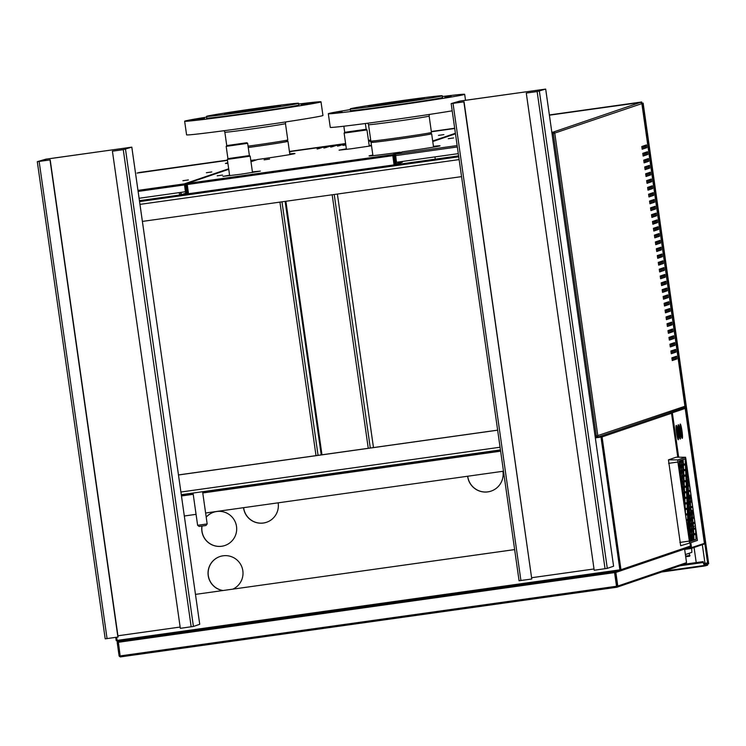 <?xml version="1.0" encoding="UTF-8"?>
<svg xmlns="http://www.w3.org/2000/svg" width="746" height="746" viewBox="0 0 746 746"><rect width="100%" height="100%" fill="white"/><g stroke="black" fill="none" stroke-linecap="round" stroke-linejoin="round"><path stroke-width="1.12" d="M197.653 525.296L207.174 523.944L205.98 525.51L199.201 526.462M207.174 523.944L202.586 491.707M178.471 474.988L497.647 430.19M178.471 474.932L497.638 430.144M142.383 221.413L461.56 176.625M199.182 526.471L197.625 525.305L193.037 493.05M112.422 151.177L180.327 628.328L193.419 626.453L199.732 624.299L131.818 147.149L45.851 159.178L37.3 161.677L50.001 159.933L39.342 161.388L45.646 159.243L129.767 147.438L123.472 149.582L112.422 151.177L123.267 149.657L131.809 147.149L199.732 624.299M180.15 627.05L117.933 635.779M105.205 638.837L37.3 161.677L105.205 638.837L118.11 637.019L50.196 159.868M117.905 637.084L50.001 159.933M526.284 93.101L594.198 570.252L607.291 568.368L613.594 566.223L545.69 89.072L459.723 101.092L451.171 103.601L463.863 101.857L453.214 103.312L459.517 101.167L543.638 89.361L537.344 91.506L526.49 93.026L537.139 91.572L545.68 89.072L613.594 566.223M594.012 568.974L531.795 577.702M519.076 580.752L451.171 103.601L519.076 580.752L531.777 579.008L464.068 101.792M531.777 579.008L463.863 101.857M318.057 455.34L281.969 201.821M316.015 455.629L279.936 202.11M370.296 448.01L334.217 194.492M368.263 448.299L332.175 194.781M286.762 141.302A30.614 0.587 171.9 0 1 287.975 141.292A30.614 0.587 171.9 0 1 273.316 143.894A30.614 0.587 171.9 0 1 248.25 147.512M286.613 141.479A29.234 0.559 171.9 0 1 286.613 141.498A29.234 0.559 171.9 0 1 286.576 141.526A29.234 0.559 171.9 0 1 248.25 147.484M248.054 146.151A30.614 0.587 -8.1 0 0 287.751 139.968A30.614 0.587 -8.1 0 0 287.779 139.94A30.614 0.587 -8.1 0 0 287.788 139.931L285.457 123.575A30.614 0.587 171.9 0 1 285.42 123.612A30.614 0.587 171.9 0 1 254.451 128.582A30.614 0.587 171.9 0 1 224.844 132.201L226.756 145.601M206.278 118.856L218.55 117.122L206.278 118.856M192.216 120.087L204.479 118.353L192.216 120.087M298.736 104.226L299.37 104.188L298.745 104.328M301.17 104.692L313.432 102.957L301.17 104.692M283.321 107.974L295.584 106.23L283.321 107.974M244.017 113.84L256.279 112.105L244.017 113.84M206.614 116.32A46.485 0.895 -8.1 0 0 206.558 116.376A46.485 0.895 -8.1 0 0 251.514 110.874A46.485 0.895 -8.1 0 0 298.54 103.33A46.485 0.895 -8.1 0 0 298.596 103.274A46.485 0.895 -8.1 0 0 253.649 108.767A46.485 0.895 -8.1 0 0 206.614 116.32M206.558 116.376L206.801 118.073A46.485 0.895 -8.1 0 0 251.756 112.581A46.485 0.895 -8.1 0 0 298.782 105.027A46.485 0.895 -8.1 0 0 298.838 104.981L298.596 103.274M280.496 105.876A28.236 0.541 -8.1 0 0 280.533 105.848A28.236 0.541 -8.1 0 0 253.23 109.186A28.236 0.541 -8.1 0 0 224.658 113.765A28.236 0.541 -8.1 0 0 224.63 113.802A28.236 0.541 -8.1 0 0 251.934 110.464A28.236 0.541 -8.1 0 0 280.496 105.876M298.708 104.011A68.865 1.324 171.9 0 1 321.004 101.82L322.943 115.453A68.865 1.324 171.9 0 1 322.859 115.537A68.865 1.324 171.9 0 1 253.183 126.717A68.865 1.324 171.9 0 1 186.584 134.858L184.644 121.225A68.865 1.324 171.9 0 1 184.728 121.15A68.865 1.324 171.9 0 1 206.661 117.113M321.004 101.82A68.865 1.324 171.9 0 1 320.92 101.904A68.865 1.324 171.9 0 1 251.243 113.084A68.865 1.324 171.9 0 1 184.644 121.225M430.433 133.804A30.614 0.587 171.9 0 1 431.654 133.795A30.614 0.587 171.9 0 1 408.948 137.6A30.614 0.587 171.9 0 1 374.809 142.169A30.614 0.587 171.9 0 1 371.042 142.421A30.614 0.587 171.9 0 1 372.217 142.085M431.458 132.443L430.283 134A29.234 0.559 171.9 0 1 401.05 138.719A29.234 0.559 171.9 0 1 372.413 142.234L370.855 141.069A30.614 0.587 -8.1 0 0 400.844 137.385A30.614 0.587 -8.1 0 0 431.458 132.443A30.614 0.587 -8.1 0 0 431.458 132.434L429.137 116.068A30.614 0.587 171.9 0 1 398.513 121.02A30.614 0.587 171.9 0 1 368.524 124.694L370.855 141.059A30.614 0.587 -8.1 0 0 370.855 141.069M451.106 96.15L444.905 97.148L451.106 96.15M434.731 99.227L428.53 100.234L434.731 99.227M396.005 105.046L389.804 106.044L396.005 105.046M357.604 110.184L351.403 111.191L357.604 110.184M342.022 111.639L335.821 112.646L342.022 111.639M396.732 101.353A46.485 0.895 -8.1 0 0 350.238 108.869A46.485 0.895 -8.1 0 0 395.781 103.293A46.485 0.895 -8.1 0 0 442.275 95.768A46.485 0.895 -8.1 0 0 396.732 101.353M350.238 108.869L350.48 110.576A46.485 0.895 -8.1 0 0 396.023 104.99A46.485 0.895 -8.1 0 0 442.518 97.474L442.275 95.768M395.967 102.911A28.236 0.541 -8.1 0 0 424.213 98.341A28.236 0.541 -8.1 0 0 396.546 101.736A28.236 0.541 -8.1 0 0 368.3 106.296A28.236 0.541 -8.1 0 0 395.967 102.911M452.197 110.828A68.865 1.324 171.9 0 1 397.739 119.09A68.865 1.324 171.9 0 1 330.264 127.361L328.324 113.728A68.865 1.324 171.9 0 1 350.34 109.606M442.378 96.504A68.865 1.324 171.9 0 1 464.674 94.322A68.865 1.324 171.9 0 1 395.8 105.456A68.865 1.324 171.9 0 1 328.324 113.728M181.036 192.356L181.371 194.715L185.745 193.233L181.371 194.715L188.486 193.718L187.134 183.479A1.044 1.035 71.2 0 0 186.258 184.654L187.171 184.523L186.258 184.654L187.563 193.848L188.486 193.718L180.97 194.79L180.635 192.412M179.618 195.032A1.38 1.38 71.2 0 1 179.609 194.976L179.273 192.608M226.765 145.591L246.87 142.728L226.765 145.591L226.178 146.375L227.922 158.637L249.397 155.578L250.18 156.166L227.344 159.42L229.656 175.72M226.178 146.375L247.653 143.316L249.397 155.588M245.313 142.99L228.127 145.395L245.313 142.99M365.437 129.45L366.957 129.851L366.165 130.046L344.12 133.105L366.957 129.851L369.279 146.16L366.957 129.851L366.183 129.263L365.363 123.528L366.183 129.263L344.708 132.322L365.437 129.45M453.689 137.935L448.253 138.709L453.689 137.935M552.217 134.942L553.318 133.478L553.234 132.089L640.32 102.435A1.38 1.371 71.2 0 1 641.868 103.61L553.299 133.571L552.226 135.007M596.455 436.046L684.94 406.262A1.38 1.371 71.2 0 1 684.035 407.754L596.94 437.408A1.38 1.371 71.2 0 1 596.688 437.464L594.944 435.142M596.837 436.056L596.688 437.464L595.299 437.66L596.679 437.464M672.23 360.365L672.221 357.707M671.26 353.548L671.241 350.89M670.281 346.731L670.272 344.074M669.311 339.915L669.302 337.257M668.341 333.098L668.332 330.441M667.372 326.282L667.362 323.624M666.402 319.465L666.392 316.808M665.432 312.649L665.423 309.991M664.462 305.832L664.453 303.174M663.492 299.015L663.483 296.358M662.523 292.199L662.513 289.541M661.553 285.382L661.543 282.725M660.583 278.566L660.574 275.908M659.613 271.749L659.604 269.092M658.643 264.933L658.634 262.275M657.674 258.116L657.664 255.458M656.704 251.299L656.694 248.642M655.734 244.483L655.725 241.825M654.764 237.666L654.755 235.009M653.794 230.85L653.785 228.192M652.825 224.033L652.815 221.376M651.855 217.217L651.845 214.559M650.885 210.4L650.876 207.742M649.915 203.583L649.906 200.926M648.945 196.767L648.936 194.109M647.976 189.95L647.966 187.293M647.006 183.134L646.996 180.476M646.036 176.317L646.027 173.659M645.066 169.501L645.057 166.843M644.096 162.684L644.087 160.026M643.117 155.867L643.108 153.219M642.147 149.051L642.138 146.403M673.899 359.786L673.89 357.138M672.929 352.97L672.92 350.322M671.96 346.153L671.95 343.505M670.99 339.337L670.98 336.688M670.02 332.52L670.011 329.872M669.05 325.704L669.041 323.055M668.08 318.887L668.071 316.239M667.111 312.07L667.101 309.422M666.141 305.254L666.131 302.606M665.171 298.437L665.162 295.789M664.201 291.621L664.192 288.972M663.231 284.804L663.222 282.156M662.262 277.988L662.252 275.339M661.292 271.171L661.282 268.523M660.322 264.354L660.313 261.706M659.352 257.547L659.343 254.89M658.382 250.731L658.373 248.073M657.413 243.914L657.403 241.256M656.443 237.097L656.433 234.44M655.473 230.281L655.464 227.623M654.503 223.464L654.494 220.807M653.533 216.648L653.524 213.99M652.563 209.831L652.545 207.174M651.584 203.015L651.575 200.357M650.615 196.198L650.605 193.54M649.645 189.381L649.635 186.724M648.675 182.565L648.666 179.907M647.705 175.748L647.696 173.091M646.735 168.932L646.726 166.274M645.766 162.115L645.756 159.458M644.796 155.299L644.786 152.641M643.826 148.482L643.817 145.824M675.578 359.218L675.568 356.569M674.608 352.401L674.598 349.753M673.638 345.584L673.629 342.936M672.668 338.768L672.659 336.12M671.698 331.951L671.689 329.303M670.729 325.135L670.719 322.486M669.759 318.318L669.749 315.67M668.789 311.502L668.78 308.853M667.819 304.685L667.81 302.037M666.849 297.868L666.84 295.22M665.88 291.052L665.87 288.404M664.91 284.235L664.9 281.587M663.94 277.419L663.931 274.77M662.97 270.602L662.961 267.954M662 263.786L661.991 261.137M661.031 256.969L661.012 254.321M660.051 250.152L660.042 247.504M659.082 243.336L659.072 240.688M658.112 236.519L658.103 233.871M657.142 229.703L657.133 227.054M656.172 222.886L656.163 220.238M655.202 216.07L655.193 213.421M654.233 209.253L654.223 206.605M653.263 202.436L653.254 199.788M652.293 195.62L652.284 192.972M651.323 188.803L651.314 186.155M650.353 181.987L650.344 179.338M649.384 175.17L649.374 172.522M648.414 168.354L648.405 165.705M647.444 161.537L647.435 158.889M646.474 154.72L646.465 152.072M645.504 147.904L645.495 145.256M553.373 133.114L554.782 133.264A1.38 1.371 71.2 0 0 553.234 132.089L551.835 132.284M433.445 146.356A34.428 0.662 171.9 0 1 440.028 145.815A34.428 0.662 171.9 0 1 402.588 151.802L395.483 154.226L396.49 162.283L458.286 153.639M673.209 357.371L671.866 357.828L672.258 360.551L673.591 360.094L673.209 357.371M672.239 350.555L670.896 351.012L671.279 353.735L672.622 353.278L672.239 350.555M671.269 343.738L669.927 344.195L670.309 346.918L671.652 346.461L671.269 343.738M670.3 336.922L668.957 337.379L669.339 340.101L670.682 339.644L670.3 336.922M669.33 330.105L667.987 330.562L668.369 333.285L669.712 332.828L669.33 330.105M668.36 323.288L667.017 323.745L667.4 326.468L668.742 326.011L668.36 323.288M667.381 316.472L666.047 316.929L666.43 319.652L667.773 319.195L667.381 316.472M666.411 309.655L665.078 310.112L665.46 312.835L666.803 312.378L666.411 309.655M665.441 302.839L664.108 303.296L664.49 306.019L665.833 305.562L665.441 302.839M664.472 296.022L663.138 296.479L663.52 299.202L664.863 298.754L664.472 296.022M663.502 289.206L662.168 289.662L662.551 292.385L663.893 291.938L663.502 289.206M662.532 282.389L661.198 282.846L661.581 285.569L662.924 285.121L662.532 282.389M661.562 275.572L660.219 276.029L660.611 278.752L661.954 278.305L661.562 275.572M660.592 268.756L659.25 269.213L659.641 271.945L660.984 271.488L660.592 268.756M659.623 261.939L658.28 262.396L658.671 265.128L660.014 264.671L659.623 261.939M658.653 255.123L657.31 255.58L657.702 258.312L659.044 257.855L658.653 255.123M657.683 248.306L656.34 248.763L656.732 251.495L658.075 251.038L657.683 248.306M656.713 241.49L655.37 241.946L655.762 244.679L657.105 244.222L656.713 241.49M655.743 234.673L654.401 235.13L654.792 237.862L656.135 237.405L655.743 234.673M654.774 227.856L653.431 228.313L653.822 231.046L655.165 230.589L654.774 227.856M653.804 221.04L652.461 221.497L652.853 224.229L654.195 223.772L653.804 221.04M652.834 214.223L651.491 214.68L651.883 217.412L653.226 216.955L652.834 214.223M651.864 207.407L650.521 207.864L650.913 210.596L652.256 210.139L651.864 207.407M650.894 200.59L649.552 201.047L649.943 203.779L651.286 203.322L650.894 200.59M649.925 193.774L648.582 194.23L648.973 196.963L650.307 196.506L649.925 193.774M648.955 186.957L647.612 187.414L648.004 190.146L649.337 189.689L648.955 186.957M647.985 180.14L646.642 180.597L647.034 183.329L648.367 182.873L647.985 180.14M647.015 173.324L645.672 173.781L646.064 176.513L647.397 176.056L647.015 173.324M646.045 166.507L644.703 166.964L645.094 169.696L646.428 169.239L646.045 166.507M645.076 159.691L643.733 160.148L644.115 162.88L645.458 162.423L645.076 159.691M644.106 152.874L642.763 153.331L643.145 156.063L644.488 155.606L644.106 152.874M643.136 146.057L641.793 146.514L642.175 149.247L643.518 148.79L643.136 146.057M674.878 356.802L673.545 357.259L673.927 359.982L675.27 359.525L674.878 356.802M673.908 349.986L672.575 350.443L672.957 353.166L674.3 352.709L673.908 349.986M672.939 343.169L671.605 343.626L671.987 346.349L673.33 345.892L672.939 343.169M671.969 336.353L670.635 336.81L671.018 339.533L672.36 339.076L671.969 336.353M670.999 329.536L669.666 329.993L670.048 332.716L671.391 332.259L670.999 329.536M670.029 322.72L668.686 323.177L669.078 325.899L670.421 325.442L670.029 322.72M669.059 315.903L667.717 316.36L668.108 319.083L669.451 318.626L669.059 315.903M668.09 309.086L666.747 309.543L667.138 312.266L668.481 311.809L668.09 309.086M667.12 302.27L665.777 302.727L666.169 305.45L667.511 304.993L667.12 302.27M666.15 295.453L664.807 295.91L665.199 298.633L666.542 298.176L666.15 295.453M665.18 288.637L663.837 289.094L664.229 291.817L665.572 291.36L665.18 288.637M664.21 281.82L662.868 282.277L663.259 285L664.602 284.543L664.21 281.82M663.241 275.004L661.898 275.46L662.289 278.183L663.632 277.726L663.241 275.004M662.271 268.187L660.928 268.644L661.32 271.367L662.662 270.91L662.271 268.187M661.301 261.37L659.958 261.827L660.35 264.55L661.693 264.093L661.301 261.37M660.331 254.554L658.988 255.011L659.38 257.734L660.723 257.277L660.331 254.554M659.361 247.737L658.019 248.194L658.41 250.917L659.744 250.46L659.361 247.737M658.392 240.921L657.049 241.378L657.44 244.101L658.774 243.644L658.392 240.921M657.422 234.104L656.079 234.561L656.471 237.284L657.804 236.827L657.422 234.104M656.452 227.288L655.109 227.744L655.501 230.467L656.834 230.01L656.452 227.288M655.482 220.471L654.139 220.928L654.531 223.651L655.865 223.194L655.482 220.471M654.512 213.654L653.17 214.111L653.561 216.834L654.895 216.377L654.512 213.654M653.543 206.838L652.2 207.295L652.582 210.018L653.925 209.561L653.543 206.838M652.573 200.021L651.23 200.478L651.612 203.201L652.955 202.744L652.573 200.021M651.603 193.205L650.26 193.662L650.643 196.385L651.985 195.928L651.603 193.205M650.633 186.388L649.29 186.845L649.673 189.568L651.016 189.111L650.633 186.388M649.663 179.572L648.321 180.028L648.703 182.751L650.046 182.304L649.663 179.572M648.684 172.755L647.351 173.212L647.733 175.935L649.076 175.487L648.684 172.755M647.715 165.938L646.381 166.395L646.763 169.118L648.106 168.671L647.715 165.938M646.745 159.122L645.411 159.579L645.794 162.302L647.136 161.854L646.745 159.122M645.775 152.305L644.441 152.762L644.824 155.494L646.167 155.037L645.775 152.305M644.805 145.489L643.472 145.946L643.854 148.678L645.197 148.221L644.805 145.489M676.557 356.234L675.214 356.691L675.606 359.413L676.948 358.957L676.557 356.234M675.587 349.417L674.244 349.874L674.636 352.597L675.979 352.14L675.587 349.417M674.617 342.6L673.274 343.057L673.666 345.78L675.009 345.323L674.617 342.6M673.647 335.784L672.305 336.241L672.696 338.964L674.039 338.507L673.647 335.784M672.678 328.967L671.335 329.424L671.726 332.147L673.069 331.69L672.678 328.967M671.708 322.151L670.365 322.608L670.757 325.331L672.099 324.874L671.708 322.151M670.738 315.334L669.395 315.791L669.787 318.514L671.13 318.057L670.738 315.334M669.768 308.518L668.425 308.975L668.817 311.697L670.16 311.241L669.768 308.518M668.798 301.701L667.456 302.158L667.847 304.881L669.19 304.424L668.798 301.701M667.829 294.884L666.486 295.341L666.877 298.064L668.211 297.607L667.829 294.884M666.859 288.068L665.516 288.525L665.908 291.248L667.241 290.791L666.859 288.068M665.889 281.251L664.546 281.708L664.938 284.431L666.271 283.974L665.889 281.251M664.919 274.435L663.576 274.892L663.968 277.615L665.301 277.158L664.919 274.435M663.949 267.618L662.607 268.075L662.998 270.798L664.332 270.341L663.949 267.618M662.98 260.802L661.637 261.259L662.028 263.981L663.362 263.525L662.98 260.802M662.01 253.985L660.667 254.442L661.049 257.165L662.392 256.708L662.01 253.985M661.04 247.168L659.697 247.625L660.079 250.348L661.422 249.891L661.04 247.168M660.07 240.352L658.727 240.809L659.11 243.532L660.452 243.075L660.07 240.352M659.1 233.535L657.758 233.992L658.14 236.715L659.483 236.258L659.1 233.535M658.131 226.719L656.788 227.176L657.17 229.899L658.513 229.442L658.131 226.719M657.151 219.902L655.818 220.359L656.2 223.082L657.543 222.625L657.151 219.902M656.182 213.086L654.848 213.542L655.23 216.265L656.573 215.808L656.182 213.086M655.212 206.269L653.878 206.726L654.261 209.449L655.603 208.992L655.212 206.269M654.242 199.452L652.909 199.909L653.291 202.632L654.634 202.175L654.242 199.452M653.272 192.636L651.939 193.093L652.321 195.816L653.664 195.359L653.272 192.636M652.302 185.819L650.969 186.276L651.351 188.999L652.694 188.542L652.302 185.819M651.333 179.003L649.99 179.46L650.381 182.183L651.724 181.726L651.333 179.003M650.363 172.186L649.02 172.643L649.412 175.366L650.754 174.909L650.363 172.186M649.393 165.37L648.05 165.826L648.442 168.549L649.785 168.092L649.393 165.37M648.423 158.553L647.08 159.01L647.472 161.733L648.815 161.276L648.423 158.553M647.453 151.736L646.111 152.193L646.502 154.916L647.845 154.459L647.453 151.736M645.141 145.377L645.532 148.1L646.875 147.643L646.484 144.92L645.141 145.377M596.539 436.447L594.926 435.011L596.352 436.074L597.854 435.916A1.38 1.371 71.2 0 1 596.94 437.408M596.669 436.401L595.112 436.326M553.765 133.403L553.299 133.571L596.352 436.074L597.854 435.916L554.782 133.264M553.318 133.478L553.234 132.089M552.208 134.858L553.215 133.506L552.04 133.674M457.139 145.573L395.483 154.226A1.725 1.716 -108.8 0 0 395.175 154.301L402.28 151.876A1.725 1.716 71.2 0 1 402.588 151.802M395.175 154.301A1.725 1.716 -108.8 0 0 394.028 156.166L395.147 164.008L396.163 163.868L395.044 156.026L395.576 155.849M395.501 155.28A0.69 0.681 -108.8 0 0 395.044 156.026M403.26 161.332L396.163 163.868M645.859 147.792L646.875 147.643M646.829 154.609L647.845 154.459M647.798 161.425L648.815 161.276M648.768 168.242L649.785 168.092M649.738 175.058L650.754 174.909M650.708 181.875L651.724 181.726M651.678 188.691L652.694 188.542M652.647 195.508L653.664 195.359M653.617 202.325L654.634 202.175M654.587 209.141L655.603 208.992M655.557 215.958L656.573 215.808M656.527 222.774L657.543 222.625M657.496 229.591L658.513 229.442M658.466 236.407L659.483 236.258M659.436 243.224L660.452 243.075M660.406 250.041L661.422 249.891M661.376 256.848L662.392 256.708M662.345 263.664L663.362 263.525M663.315 270.481L664.332 270.341M664.285 277.298L665.301 277.158M665.255 284.114L666.271 283.974M666.225 290.931L667.241 290.791M667.194 297.747L668.211 297.607M668.164 304.564L669.19 304.424M669.134 311.38L670.16 311.241M670.104 318.197L671.13 318.057M671.074 325.014L672.099 324.874M672.053 331.83L673.069 331.69M673.023 338.647L674.039 338.507M673.992 345.463L675.009 345.323M674.962 352.28L675.979 352.14M675.932 359.096L676.948 358.957M644.18 148.361L645.197 148.221M645.15 155.177L646.167 155.037M646.12 161.994L647.136 161.854M647.09 168.81L648.106 168.671M648.06 175.627L649.076 175.487M649.029 182.444L650.046 182.304M649.999 189.26L651.016 189.111M650.969 196.077L651.985 195.928M651.939 202.893L652.955 202.744M652.909 209.71L653.925 209.561M653.878 216.526L654.895 216.377M654.848 223.343L655.865 223.194M655.818 230.16L656.834 230.01M656.788 236.976L657.804 236.827M657.758 243.793L658.774 243.644M658.727 250.609L659.744 250.46M659.697 257.426L660.723 257.277M660.667 264.243L661.693 264.093M661.637 271.059L662.662 270.91M662.607 277.876L663.632 277.726M663.586 284.692L664.602 284.543M664.555 291.509L665.572 291.36M665.525 298.325L666.542 298.176M666.495 305.142L667.511 304.993M667.465 311.959L668.481 311.809M668.435 318.775L669.451 318.626M669.404 325.592L670.421 325.442M670.374 332.408L671.391 332.259M671.344 339.225L672.36 339.076M672.314 346.041L673.33 345.892M673.284 352.858L674.3 352.709M674.253 359.675L675.27 359.525M642.502 148.93L643.518 148.79M643.472 155.746L644.488 155.606M644.441 162.563L645.458 162.423M645.411 169.379L646.428 169.239M646.381 176.196L647.397 176.056M647.351 183.012L648.367 182.873M648.321 189.829L649.337 189.689M649.29 196.646L650.307 196.506M650.26 203.462L651.286 203.322M651.23 210.279L652.256 210.139M652.2 217.095L653.226 216.955M653.17 223.912L654.195 223.772M654.149 230.728L655.165 230.589M655.119 237.545L656.135 237.405M656.088 244.362L657.105 244.222M657.058 251.178L658.075 251.038M658.028 257.995L659.044 257.855M658.998 264.811L660.014 264.671M659.968 271.628L660.984 271.488M660.937 278.445L661.954 278.305M661.907 285.261L662.924 285.121M662.877 292.078L663.893 291.938M663.847 298.894L664.863 298.754M664.817 305.711L665.833 305.562M665.786 312.527L666.803 312.378M666.756 319.344L667.773 319.195M667.726 326.161L668.742 326.011M668.696 332.977L669.712 332.828M669.666 339.794L670.682 339.644M670.635 346.61L671.652 346.461M671.605 353.427L672.622 353.278M672.575 360.243L673.591 360.094M188.346 179.935L182.91 180.709L188.346 179.935M211.808 171.953L206.372 172.718L211.808 171.953M137.05 173.081A1.044 1.035 71.2 0 1 137.236 173.035L227.474 160.371L137.05 173.081M250.787 160.446A34.428 0.662 -8.1 0 0 254.2 159.98L254.806 159.896A1.044 1.035 71.2 0 1 255.626 160.138M227.828 162.824A34.428 0.662 -8.1 0 0 225.432 163.411A34.428 0.662 -8.1 0 0 227.894 163.309M184.56 184.887L185.773 193.4L186.789 193.261L185.577 184.747A1.044 1.035 -108.8 0 0 184.402 183.861L185.428 191.741L139.101 198.268M137.973 190.379L184.402 183.861L185.428 191.741M186.789 193.261L187.442 193.037M217.189 175.823L222.625 175.058L217.189 175.823M264.112 159.849L269.558 159.084L264.112 159.849M438.471 135.38L443.907 134.616L438.471 135.38M346.358 148.836L339.076 150.16L350.965 148.808L371.527 145.796M229.581 175.17L222.942 176.401L240.79 174.219L260.345 171.114L252.418 171.897M257.529 159.513L250.973 161.742L257.342 159.551A1.044 1.035 71.2 0 1 257.529 159.513A34.428 0.662 -8.1 0 0 294.801 153.611A34.428 0.662 -8.1 0 0 294.959 153.517A34.428 0.662 -8.1 0 0 289.774 153.9M186.948 183.525L228.742 169.295L187.134 183.479L392.694 154.627L392.844 155.662L393.869 155.513L395.175 164.717L394.158 164.857L392.844 155.662L394.084 155.438M188.486 193.736L394.047 164.894L392.694 154.627A1.044 1.035 71.2 0 1 393.869 155.513M372.851 155.075A34.428 0.662 -8.1 0 0 369.074 155.923A34.428 0.662 -8.1 0 0 399.8 152.212A1.044 1.035 71.2 0 1 400.611 152.445M289.485 151.858L291.136 151.662L289.495 151.932M371.452 145.302L369.195 145.582M371.07 141.218L370.025 141.572L371.303 141.395M345.771 144.715L342.89 145.386L345.808 144.938M337.444 145.88L340.157 145.498L337.481 146.141M330.655 146.831L333.369 146.449L330.692 147.093M323.876 147.783L326.589 147.4L323.913 148.044M317.087 148.734L319.801 148.351L317.125 149.004M345.734 144.416L344.559 144.817L345.762 144.649M339.122 145.311L341.836 144.929L339.16 145.573M332.334 146.263L335.047 145.88L332.371 146.524M325.545 147.214L328.259 146.831L325.582 147.475M318.766 148.165L321.479 147.783L318.803 148.426M368.561 141.115L370.65 140.546L368.524 140.845M340.791 144.743L343.505 144.36L340.829 145.004M334.012 145.694L336.726 145.311L334.049 145.955M327.224 146.645L329.937 146.263L327.261 146.906M319.101 148.053L323.158 147.214L319.101 148.053M392.844 155.653L394.047 164.894M395.175 164.717L402.28 162.292L402.215 161.807M222.849 590.524A17.559 17.466 71.2 0 1 223.045 555.807A17.559 17.466 71.2 0 1 232.92 589.116M491.148 491.092A17.904 17.811 71.2 0 1 467.733 476.228M502.907 471.295A17.904 17.811 71.2 0 1 487.847 491.884A17.904 17.811 71.2 0 1 467.63 476.237M266.592 522.256A17.559 17.466 71.2 0 1 243.634 507.672M278.127 502.832A17.559 17.466 71.2 0 1 263.357 523.039A17.559 17.466 71.2 0 1 243.532 507.69M224.919 545.494A17.559 17.466 71.2 0 1 202.035 526.135M206.204 517.127A17.559 17.466 71.2 0 1 236.202 524.839A17.559 17.466 71.2 0 1 221.683 546.268A17.559 17.466 71.2 0 1 201.942 526.144M115.742 637.392L116.189 640.534L117.43 641.476L117.103 640.422L619.954 569.841L601.052 437.053L620.047 570.942L619.898 569.916L620.97 569.702L602.078 436.914L600.838 435.972L620.047 570.942L620.97 569.702L690.423 546.053L689.49 547.294M689.686 547.247L620.047 570.942L117.439 641.467L620.047 570.942M670.281 412.333L671.531 413.265L602.078 436.914L595.336 437.883M223.017 590.506A17.559 17.466 71.2 0 1 219.911 556.553M206.213 517.192A17.559 17.466 71.2 0 1 213.598 512.241M690.432 546.053L689.985 542.957L690.423 546.044M514.637 549.597L195.471 594.385L514.637 549.578M184.318 515.999L196.067 514.348M205.616 513.006L503.485 471.211M117.103 640.422L116.656 637.261M600.903 436.391L600.987 436.997M118.316 642.25L118.082 641.383M118.278 641.224L120.274 656.928L118.204 642.278L117.187 642.418L118.064 641.243M614.713 571.688L616.895 587.242L616.42 586.272L120.255 655.902L120.274 656.928L119.127 656.042L117.187 642.418M614.844 572.583L615.86 572.443L617.8 586.058L616.522 586.244L614.443 571.725M614.424 571.595L616.765 586.216M685.872 563.771L616.895 587.242L120.274 656.928L616.895 587.242L617.8 586.058L686.544 562.652L684.595 548.981M684.604 549.037L615.86 572.443L614.695 571.557M614.835 572.574L118.316 642.287M685.686 563.817L686.544 562.652M681.984 430.955A7.227 0.727 82 0 0 680.277 424.036A7.227 0.727 82 0 0 680.576 431.43A7.227 0.727 82 0 0 682.282 438.35A7.227 0.727 82 0 0 681.984 430.955M681.825 437.566A7.227 0.727 82 0 0 681.303 431.048A7.227 0.727 82 0 0 680.054 424.912M679.97 431.636A7.227 0.727 82 0 0 678.263 424.716A7.227 0.727 82 0 0 678.562 432.12A7.227 0.727 82 0 0 680.268 439.04A7.227 0.727 82 0 0 679.97 431.636M679.811 438.247A7.227 0.727 82 0 0 679.289 431.729A7.227 0.727 82 0 0 678.039 425.602M677.955 432.326A7.227 0.727 82 0 0 676.249 425.397A7.227 0.727 82 0 0 676.547 432.801A7.227 0.727 82 0 0 678.263 439.72A7.227 0.727 82 0 0 677.955 432.326M677.806 438.937A7.227 0.727 82 0 0 677.284 432.419A7.227 0.727 82 0 0 676.025 426.283M685.388 554.558L691.859 552.348L691.691 548.301M670.617 412.333L672.332 412.799L678.655 457.214M690.815 542.678L691.542 547.75A0.699 0.69 71.2 0 1 691.076 548.506L703.954 544.123A0.699 0.69 71.2 0 0 704.41 543.368L685.201 408.416A0.699 0.69 71.2 0 0 684.418 407.82L684.464 408.51L684.418 407.82L671.549 412.202A0.699 0.69 71.2 0 1 672.332 412.799L671.596 413.042L677.881 457.205M691.076 548.506A0.699 0.69 71.2 0 1 690.955 548.534L684.66 549.42M690.087 542.929L690.787 547.872L704.41 543.368L685.21 408.426L672.332 412.799M671.549 412.202L671.419 412.939M690.787 547.872L685.816 548.562M689.248 553.243L689.565 555.434M689.183 553.262L689.668 556.19L689.975 555.378M689.668 556.19L685.695 556.749L689.668 556.19M137.796 172.941L227.437 160.12L138.747 172.568M640.646 102.435L641.691 101.988L641.672 103.069M641.84 103.013L641.691 101.988L549.373 114.949L641.691 101.988M703.767 563.51L707.59 562.922L707.749 564.051L706.732 564.19L706.583 563.127M694.069 547.489L696.223 562.577M641.84 103.442L684.94 406.262M707.59 562.922L642.185 103.396L643.127 103.079L708.691 563.734L707.749 564.051M641.802 103.33L643.136 103.116M708.691 563.734L643.145 103.097M707.534 564.629L707.488 564.088L704.345 564.983L703.133 561.607L684.576 564.218M707.646 564.964L707.469 564.144L704.131 564.61M707.609 565.17L704.485 566.009L703.208 562.512L680.016 565.766M703.208 562.512L703.133 561.607M704.485 566.009L661.665 572.014L704.485 566.009L704.336 564.983M705.613 565.85L705.474 564.825M344.708 132.322L343.841 126.223L344.708 132.322L344.12 133.096L346.442 149.405L344.12 133.105L344.708 132.322M695.757 533.614L695.552 528.774L689.584 530.816L689.789 535.656L695.757 533.614L693.715 533.549L693.538 529.464M689.817 536.355L690.041 541.512L696.009 539.479L695.794 534.322L689.817 536.355M693.771 535.013L693.976 539.768L696.009 539.479M688.222 530.555L688.017 525.716L687.141 526.023L687.784 530.546M688.409 534.994L688.25 531.264L688.409 534.994M689.351 525.268L689.556 530.108L695.524 528.075L693.472 528.009L693.407 526.378L695.44 526.098L695.048 523.328L689.351 525.268M695.524 528.075L695.44 526.098M687.989 525.016L687.784 520.176L686.376 520.652L687.038 525.343L687.989 525.016L686.991 524.979M694.955 522.648L694.284 517.957L689.108 519.72L689.313 524.559L694.955 522.648L692.81 522.172M693.071 524L693.407 526.378M687.756 519.468L687.551 514.628L685.611 515.29L686.273 519.971L687.756 519.468L686.199 519.421M694.19 517.276L693.519 512.595L688.875 514.18L689.08 519.02L694.19 517.276L692.596 517.239M687.514 513.929L687.308 509.089L684.847 509.928L685.509 514.609L687.514 513.929L685.462 513.863L685.294 509.77M690.777 507.905L691.141 510.469L692.157 510.329L692.363 511.775L691.206 511.905L691.141 510.469M693.426 511.915L692.754 507.233L688.642 508.632L688.847 513.472L692.372 511.887M687.28 508.38L687.075 503.541L684.082 504.557L684.753 509.248L687.28 508.38L685.229 508.315L685.061 504.231M692.661 506.553L691.99 501.872L688.399 503.093L688.605 507.933L692.661 506.553L690.628 506.497M687.047 502.841L686.842 498.002L683.317 499.195L683.989 503.876L687.047 502.841L684.996 502.776L684.819 498.682M691.896 501.191L691.234 496.5L688.166 497.545L688.372 502.384L691.896 501.191L690.395 501.144M686.805 497.293L686.6 492.453L682.553 493.833L683.224 498.514L686.805 497.293L684.763 497.228L684.586 493.143M688.11 496.314L688.679 496.277L688.483 491.81L688.978 495.288L691.132 495.82L690.47 491.138L687.933 492.006L688.138 496.845L691.132 495.82M686.572 491.754L686.367 486.914L681.788 488.471L682.459 493.153L686.572 491.754L684.52 491.679L684.352 487.595M690.367 490.458L689.705 485.777L687.691 486.457L687.905 491.297L690.367 490.458L688.427 490.402M681.07 483.38L681.695 487.791L686.339 486.205L684.287 486.14L684.11 482.056M686.339 486.205L686.133 481.366L681.033 483.1M687.644 485.226L688.204 485.189L687.952 480.75M689.602 485.096L688.94 480.405L687.458 480.918L687.663 485.758L689.602 485.096L688.194 485.059M686.106 480.657L685.9 475.817L680.268 477.738L680.93 482.42L686.106 480.657L684.054 480.592L683.877 476.507M688.847 479.725L688.176 475.043L687.225 475.37L687.43 480.21L688.847 479.725L687.411 479.687M685.863 475.118L685.658 470.278L679.69 472.311L680.165 477.058L685.863 475.118L683.812 475.053L683.644 470.968M688.082 474.363L687.411 469.682L687.197 474.661L688.082 474.363L687.178 474.344M685.63 469.57L685.425 464.73L679.447 466.763L679.653 471.603L685.63 469.57L683.578 469.504L683.411 465.42M687.318 469.001L686.796 465.355L686.954 468.992M685.397 464.031L685.173 458.837L679.196 460.869L679.419 466.064L685.397 464.031L683.345 463.965L683.159 459.527M686.525 463.434L685.835 458.613L685.36 458.771L689.369 541.736L689.845 541.577L686.525 463.434L685.565 463.564M697.407 540.43L685.574 457.27L677.797 459.918L677.89 462.035L689.63 543.079L697.407 540.43M676.221 457.195L685.574 457.27L676.23 457.186L668.444 459.844L680.669 545.727L689.63 543.079L680.669 545.727M680.828 481.692L680.818 477.552M680.417 476.209L680.585 472.004M680.184 470.661L680.352 466.464M679.942 465.122L680.1 460.562M681.434 464.609L681.592 460.058M681.676 470.157L681.844 465.952M681.909 475.696L682.077 471.5M682.142 481.245L682.31 477.039M682.385 486.784L682.553 482.587M682.618 492.332L682.786 488.126M683.122 497.787L683.019 493.675M693.36 535.152L693.575 540.104L692.064 540.412M692.409 540.3L692.204 535.544M691.803 534.201L691.971 529.996M691.57 528.653L691.738 524.457M691.337 523.114L691.505 518.908M691.094 517.565L691.262 513.369M688.661 495.903L688.978 495.288M688.894 501.443L689.062 497.237M689.136 506.991L689.304 502.785M689.369 512.53L689.537 508.334M689.602 518.078L689.77 513.873M689.836 523.617L690.003 519.421M690.078 529.166L690.246 524.96M690.311 534.705L690.479 530.509M691.868 535.656L692.074 540.617L690.572 540.925M690.917 540.803L690.712 536.048M690.022 541.232L690.582 541.12L690.376 536.169M679.401 465.532L679.96 465.495L679.755 460.683M682.739 459.667L682.944 464.478L681.779 464.497M680.287 465L681.452 464.991L681.247 460.17M679.634 471.071L680.193 471.043L680.007 466.576M682.991 465.56L683.187 470.027L682.012 470.036M680.52 470.549L681.685 470.53L681.499 466.073M680.11 476.629L680.24 472.125M683.233 471.108L683.42 475.566L682.254 475.584M680.762 476.088L681.928 476.079L681.732 471.612M683.467 476.647L683.653 481.114L682.487 481.123M680.995 481.636L682.161 481.618L681.975 477.16M683.7 482.196L683.886 486.653L682.721 486.672M681.611 487.194L682.394 487.166L682.208 482.699M683.933 487.735L684.129 492.201L682.963 492.22M682.404 492.752L682.441 488.248M687.877 490.765L688.437 490.728L688.25 486.271M684.175 493.283L684.362 497.741L683.196 497.759M689.006 495.782L690.087 495.792M684.408 498.822L684.595 503.289L683.905 503.317M688.353 501.853L688.912 501.825L688.726 497.358M689.239 501.331L690.404 501.312L690.218 496.845M684.642 504.371L684.697 508.884M688.586 507.401L689.145 507.364L688.959 502.897M689.472 506.87L690.637 506.86L690.451 502.394M688.819 512.94L689.388 512.912L689.192 508.446M689.705 512.418L690.88 512.399L690.684 507.933M689.062 518.489L689.621 518.451L689.425 513.994M692.419 512.978L692.605 517.435L691.439 517.454M689.947 517.957L691.113 517.948L690.927 513.481M689.295 524.028L689.854 524L689.668 519.533M692.652 518.517L692.838 522.983L691.673 522.993M690.181 523.505L691.346 523.487L691.16 519.029M689.528 529.576L690.087 529.539L689.901 525.081M692.885 524.065L693.081 528.522L691.915 528.541M690.414 529.045L691.589 529.035L691.393 524.569M689.761 535.124L690.33 535.087L690.134 530.62M693.127 529.604L693.314 534.071L692.148 534.08M690.656 534.593L691.822 534.574L691.626 530.117M689.36 541.643L689.845 541.577M693.426 540.151L693.221 535.199M693.174 534.117L692.978 529.651M692.931 528.569L692.745 524.112M692.698 523.03L692.512 518.563M692.465 517.482L692.279 513.024M692.232 511.942L692.157 510.329M691.934 540.663L691.728 535.703M691.682 534.621L691.486 530.164M691.439 529.082L691.253 524.615M691.206 523.533L691.02 519.076M690.973 517.994L690.777 513.528M690.731 512.446L690.544 507.989M690.498 506.907L690.311 502.44M690.264 501.359L690.069 496.901M690.031 495.82L689.994 495.148M690.442 541.167L690.227 536.215M690.181 535.134L689.994 530.667M689.947 529.585L689.761 525.128M689.714 524.046L689.528 519.58M689.481 518.498L689.285 514.041M689.239 512.959L689.052 508.492M689.006 507.411L688.819 502.953M688.772 501.872L688.577 497.405M688.53 496.323L688.344 491.866M688.297 490.784L688.11 486.317M688.064 485.236L687.868 480.769M682.683 493.787L682.73 495.083M682.487 492.761L682.301 488.294M682.254 487.213L682.068 482.746M682.021 481.674L681.825 477.207M681.779 476.125L681.592 471.659M681.546 470.577L681.359 466.119M681.312 465.038L681.107 460.226M684.688 508.828L684.502 504.417M684.455 503.336L684.268 498.878M684.222 497.796L684.026 493.33M683.979 492.248L683.793 487.791M683.746 486.709L683.56 482.242M683.513 481.161L683.327 476.694M683.28 475.612L683.084 471.155M683.038 470.073L682.851 465.607M682.804 464.525L682.599 459.713M680.483 477.664L680.576 479.902M680.371 478.456L680.333 477.71M680.287 476.629L680.1 472.171M680.054 471.09L679.867 466.623M679.82 465.541L679.615 460.73M693.304 528.065L692.959 525.641M691.29 513.938L691.206 513.388M691.01 511.97L690.796 510.46M689.127 498.757L688.922 497.293M688.717 495.876L688.633 495.279M139.567 201.588L458.734 156.8M139.437 200.674L458.603 155.877L139.437 200.674M181.287 494.701L500.454 449.913L181.287 494.701M180.896 492.024L500.072 447.227M139.959 204.376L459.135 159.588M107.06 638.613L39.146 161.453M193.419 626.453L125.514 149.303M191.172 626.808L123.267 149.657M45.832 160.483L45.655 159.243L45.823 160.483M520.922 580.528L453.018 103.377M607.291 568.368L539.377 91.217M605.043 568.732L537.139 91.572M459.695 102.398L459.517 101.167L459.685 102.398M321.228 454.901L285.14 201.383M373.466 447.572L337.388 194.044L373.476 447.563M321.974 454.79L285.886 201.271M455.461 133.804L432.755 141.535M640.32 102.435L549.41 115.192L640.32 102.435M457.335 146.962L395.548 155.634M184.402 183.861L228.677 168.792M250.898 161.22L254.806 159.896M138.122 191.424L184.448 184.924M185.577 184.747L186.248 184.523M392.694 154.627L399.8 152.212M432.68 141.013L455.396 133.282M454.706 128.489L431.365 131.762L454.706 128.489M370.743 140.267L368.487 140.584L370.743 140.267M345.64 143.791L289.457 151.671L345.64 143.791M187.181 184.542L392.741 155.69M677.778 457.205L671.521 413.265L677.788 457.205M117.103 640.404L116.189 640.534M181.464 495.959L193.214 494.309M202.763 492.966L500.631 451.171M181.306 494.85L193.055 493.199M202.604 491.856L500.473 450.052M120.143 655.893L119.127 656.042M684.418 407.82L683.42 407.959L684.418 407.82M685.602 556.078L689.509 555.528M640.767 102.444L549.401 115.126M289.42 151.429L345.603 143.54L289.42 151.429M368.449 140.332L370.706 140.015L368.449 140.332M431.328 131.51L454.668 128.237L431.328 131.51M137.805 172.886L227.465 160.306M289.448 151.606L345.631 143.726M368.477 140.518L370.734 140.201M431.356 131.697L454.696 128.415M702.322 544.673L704.979 563.342M664.472 571.063L704.196 565.487L704.121 564.582M679.848 542.435L689.145 541.102M668.444 459.844L677.797 459.918M668.593 463.359L677.89 462.035M289.868 154.599L287.975 141.292M285.727 121.943L285.457 123.575M224.136 130.709L224.844 132.201M286.613 141.498L287.779 139.94M435.263 159.159L434.946 156.902M433.557 147.13L431.654 133.795M372.935 155.681L371.042 142.421M429.407 114.446L429.137 116.068M465.523 100.281L464.674 94.322M367.806 123.211L368.524 124.694M246.87 142.728L247.653 143.316M252.502 172.494L250.18 156.166M227.922 158.637L227.344 159.411M684.949 406.253L641.877 103.61M432.755 141.507L455.461 133.776"/></g></svg>
